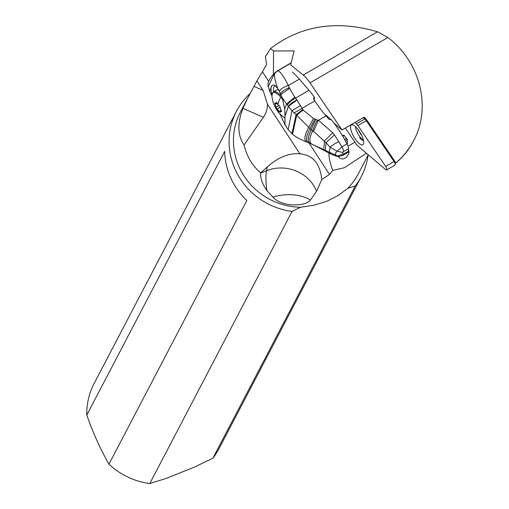 <?xml version="1.0" encoding="UTF-8"?>
<svg xmlns="http://www.w3.org/2000/svg" width="509" height="509" viewBox="0 0 509 509"><rect width="100%" height="100%" fill="white"/><g stroke="black" fill="none" stroke-linecap="round" stroke-linejoin="round"><path stroke-width="0.76" d="M361.282 176.547L218.985 448.677A70.433 67.462 -152.4 0 1 212.889 458.202L194.056 467.256L166.64 478.269L149.78 483.55A70.433 67.462 -152.4 0 1 108.958 464.17C100.591 449.644 93.198 433.28 86.784 415.07A70.433 67.462 -152.4 0 1 94.159 383.404L236.456 111.274A70.433 67.462 27.6 0 0 292.071 211.42L300.469 207.265L314.218 205.178L327.026 201.195L338.383 195.475L347.819 188.247L355.187 186.071A70.433 67.462 27.6 0 0 361.282 176.547A70.433 67.462 27.6 0 0 368.077 155.175M212.889 458.202L355.187 186.071M292.071 211.42L149.78 483.55M86.784 415.07L224.673 151.358A70.433 67.462 27.6 0 0 246.846 200.457L108.958 464.17M250.25 93.389A70.433 67.462 27.6 0 0 236.456 111.274M347.819 188.247A66.552 63.74 27.6 0 0 358.361 173.754L368.261 154.819M247.457 98.612L240.413 112.082A66.552 63.74 27.6 0 0 300.469 207.265M310.471 143.621L308.969 142.953L329.52 174.396L321.764 179.512L316.598 191.295L310.42 200.037C307.398 205.808 282.991 208.315 272.894 197.072L266.901 190.678C262.237 183.724 260.169 177.851 260.703 173.073L260.723 172.856C252.381 165.819 246.833 156.524 244.078 144.976C237.582 135.731 237.207 123.515 242.952 108.322L247.667 98.205L256.892 80.899L262.434 71.718L268.631 81.211M270.553 48.533C300.94 25.418 336.608 19.832 377.557 31.787L387.89 37.494L310.032 82.84A18.483 6.114 59.8 0 0 303.243 75.065L290.69 64.878L294.177 50.894L273.543 50.964L270.553 48.533L265.367 56.83L266.646 64.433L262.434 71.718M329.52 174.396L332.791 170.432L344.561 167.671L366.378 153.222M256.892 80.899L263.089 90.386L267.505 104.269L267.028 109.136L265.838 112.89L263.961 116.472L244.078 144.976M267.505 104.269L299.89 153.839C312.781 154.921 320.072 163.478 321.764 179.512M273.543 50.964L273.428 74.359M328.986 153.018A36.972 12.222 -120.2 0 0 332.791 170.432M331.015 119.92A5.548 1.832 -120.2 0 0 329.393 118.12L326.326 115.518A5.548 1.832 -120.2 0 0 325.117 114.799M310.032 82.84L342.035 129.98L334.133 123.261M387.89 37.494C420.275 61.894 431.67 107.533 413.658 140.688L410.585 146.019L405.826 152.713L401.786 157.383L395.817 163.09L401.595 157.752L406.615 151.981L410.833 145.848L413.658 140.688M395.34 162.39L395.817 163.09L395.34 162.689M342.035 129.98L363.865 117.267L365.182 117.961L366.245 119.532M354.951 142.17L348.022 146.204M338.237 156.39L339.573 158.057L341.52 158.891L343.645 158.821L346.425 157.376L348.665 154.062L349.053 152.267L348.531 149.099M326.199 116.052L326.651 115.791M299.89 153.839C289.258 152.808 278.398 157.166 267.301 166.907L260.723 172.856M363.528 140.618A9.232 3.054 59.8 0 1 362.351 140.166A9.232 3.054 59.8 0 1 359.647 137.754M361.657 135.356A7.673 2.539 59.8 0 1 358.4 129.941M275.973 107.316L274.968 103.2L275.802 103.588L275.999 102.646L276.654 102.544L278.016 104.911A22.186 10.25 -40.7 0 1 280.771 97.2A15.194 5.02 -120.2 0 0 271.965 96.392L271.965 96.392C272.57 102.449 275 108.099 279.256 113.329A22.186 10.25 -40.7 0 1 277.99 109.925L275.973 107.316L278.907 105.611M274.631 103.015L274.968 103.2M276.489 102.36L275.999 102.646L276.654 102.544M278.016 104.911L279.587 105.955L281.153 110.383L281.146 111.573L281.585 111.7M280.103 112.489L280.198 111.248L281.649 111.28M280.115 112.126L279.066 111.503L277.99 109.925M282.171 97.531L286.573 103.931L284.684 108.92L282.171 97.531L280.783 94.54A54.482 44.837 0.3 0 1 280.414 93.802A53.375 43.92 0.3 0 1 279.575 91.925L279.218 91.111A11.09 5.987 -21.5 0 1 288.387 85.518L299.381 79.118A36.972 12.222 -120.2 0 0 292.58 72.31L292.389 72.023M299.381 79.118L309.008 90.297A36.972 12.222 -120.2 0 1 314.352 97.174L314.339 100.228M285.39 125.526L280.014 114.169M279.218 91.111L277.793 88.369L274.141 84.978L271.952 85.442L269.643 91.124L271.933 95.857M291.212 62.792L277.45 70.808L274.669 73.016L268.313 86.422M294.838 97.066L286.573 103.931L287.407 104.988A11.09 5.434 -35.2 0 1 295.576 98.122L294.838 97.066A99.796 82.121 -179.7 0 1 289.659 88.35A44.875 36.928 -179.7 0 1 289.354 87.739A43.768 36.018 -179.7 0 1 288.387 85.518C284.105 76.935 280.637 71.992 277.978 70.694L274.599 73.411C274.103 76.331 275.172 81.313 277.793 88.369M284.684 108.92L284.989 115.931L288.393 106.292L287.407 104.988M284.945 124.705L284.989 115.931M284.945 124.68L288.164 129.63L291.943 110.701L288.393 106.292A11.09 4.899 148 0 1 296.874 99.942L295.576 98.122L309.008 90.297M300.469 105.649L291.943 110.701L294.126 112.928L302.047 108.341L296.874 99.942M314.352 97.174L313.659 98.027L313.913 99.599A36.972 12.222 -120.2 0 1 314.797 100.916A55.456 18.337 59.8 0 0 326.04 115.874A55.456 18.337 59.8 0 1 326.333 116.217A55.456 18.337 -120.2 0 1 328.884 119.271L331.461 119.736A55.456 18.337 -120.2 0 1 346.998 143.862A6.655 2.201 -120.2 0 1 348.531 148.692L348.519 151.141A6.655 2.201 -120.2 0 1 348.016 152.42L342.983 155.347L338.727 156.428M310.687 143.691L311.979 144.276A11.09 3.124 113.4 0 0 312.316 144.352M326.04 115.874L318.348 120.353L313.525 131.392L326.027 142.698L334.419 134.885L332.759 132.69L318.806 120.601L315.987 119.475A11.09 2.672 114.4 0 0 311.285 129.89C307.525 137.08 307.194 141.623 310.286 143.525L307.194 142.196C295.513 137.315 297.097 137.405 292.503 134.3L291.892 133.784L296.092 114.652L294.126 112.928M315.987 119.475L313.493 118.444L303.269 110.135L302.047 108.341L314.797 100.916M302.836 109.575L296.092 114.652L311.317 129.916A11.09 2.672 -65.6 0 1 316.025 119.488M325.041 150.791A10.225 5.923 -54.6 0 1 323.756 149.608L310.325 143.538C307.239 141.629 307.57 137.093 311.317 129.916L313.525 131.392M307.684 142.361C303.631 141.19 303.968 136.227 308.689 127.479L313.493 118.444M313.589 144.88A11.071 2.844 115.3 0 0 313.9 145.122L311.979 144.276A11.09 3.124 113.4 0 1 311.724 144.111C308.95 141.954 309.294 137.551 312.749 130.896A11.09 2.946 114.1 0 1 317.54 120.054M326.81 151.79A9.938 6.337 -52.1 0 1 325.321 150.365L323.756 149.608L324.462 140.948L332.759 132.69M334.419 134.885L338.733 141.597A8.971 1.444 149.8 0 0 330.086 147.247L329.387 152.535A9.028 6.642 133.2 0 0 331.213 154.246M348.519 151.141L343.486 154.068L337.282 156.091C334.96 154.742 334.941 153.133 337.225 151.262L341.978 146.783L338.733 141.597M342.722 154.202L342.722 152.401L337.225 151.262L330.086 147.247L326.027 142.698L325.321 150.365L338.421 156.416M347.316 144.499L347.342 139.695L345.369 140.847M347.342 139.695L344.249 135.477A6.655 2.201 -120.2 0 0 343.015 135.349L342.404 135.706M346.699 138.321L344.631 139.53M344.249 135.477L342.78 136.336M354.881 122.497L356.408 123.795A4.435 1.47 59.8 0 1 357.178 124.578A4.435 1.47 59.8 0 1 357.948 125.589L385.65 166.392A2.959 0.98 59.8 0 1 386.617 169.955A2.959 0.98 59.8 0 1 385.631 169.599L357.592 145.746A2.959 0.98 59.8 0 1 356.561 144.55L345.356 128.045M350.51 127.199A11.433 3.779 -120.2 0 0 356.084 140.121A11.433 3.779 -120.2 0 0 363.426 144.174A11.433 3.779 -120.2 0 0 363.744 142.565A11.433 3.779 -120.2 0 0 359.475 131.487A11.433 3.779 -120.2 0 0 352.152 124.82A11.433 3.779 -120.2 0 0 350.51 127.199M363.261 117.617L364.788 118.915L356.408 123.795M386.617 169.955L394.997 165.069A2.959 0.98 -120.2 0 0 394.03 161.512L366.334 120.709A4.435 1.47 -120.2 0 0 365.564 119.691A4.435 1.47 -120.2 0 0 364.788 118.915M394.908 162.638A1.107 0.369 -120.2 0 0 395.347 162.645A1.107 0.369 -120.2 0 0 394.914 161.436L367.212 120.633A2.59 0.853 -120.2 0 0 366.308 119.59L363.7 117.363M355.613 126.766A8.876 2.933 -120.2 0 0 355.613 126.811A8.876 2.933 -120.2 0 0 358.228 134.281A8.876 2.933 -120.2 0 0 363.439 140.204M254.029 86.384L263.089 90.386M303.243 75.065L377.557 31.787M267.301 166.907L266.538 170.731A36.972 34.128 -168.7 0 1 316.598 191.295M272.894 197.072A36.972 23.764 169.2 0 1 310.42 200.037M260.703 173.073L266.538 170.731A92.428 20.551 -111.9 0 0 266.901 190.678M242.952 108.322L263.382 117.337M274.962 104.383L277.017 103.187M277.017 109.123L280.185 107.284M284.614 118.113L284.614 118.113A15.194 5.02 -120.2 0 0 284.983 118.349L279.256 113.329M283.087 100.209A15.194 5.02 -120.2 0 0 280.771 97.2M281.916 96.907A15.715 5.198 -120.2 0 0 281.534 96.456A15.715 5.198 -120.2 0 0 273.587 91.805L272.404 93.141L271.965 96.392M278.627 89.883A15.715 5.198 -120.2 0 0 276.711 89.985L273.587 91.805M279.066 111.503L281.102 110.319M280.993 116.147L281.636 115.778M273.804 91.677A16.638 5.504 59.8 0 1 275.604 85.677M272.207 85.308A18.483 6.114 -120.2 0 0 272.003 94.547M277.45 70.808A7.393 2.443 59.8 0 1 277.978 70.694L291.154 63.014M280.414 93.802A11.09 5.847 -25.8 0 1 289.354 87.739M280.783 94.54L289.659 88.35M284.989 116.205L288.444 106.368L296.938 100.031M292.211 134.032L288.164 129.63M314.791 119.004L309.962 128.739C305.769 136.635 305.438 141.368 308.969 142.953L308.95 142.94M303.269 110.135A11.09 1.858 -37.8 0 0 296.715 115.276L292.503 134.3M342.722 152.401L343.511 151.612A6.655 2.201 59.8 0 0 341.978 146.783L346.998 143.862M343.511 151.612L348.531 148.692M343.486 154.068A6.655 2.201 59.8 0 1 342.99 155.347M394.03 161.512L385.65 166.392M366.334 120.709L357.948 125.589M366.308 119.59L365.176 119.278M366.397 120.805L367.212 120.633M394.914 161.436L394.1 161.607M275.859 103.556L276.909 102.945M278.493 89.616L276.711 89.985M280.255 111.217L281.312 110.599M269.605 91.136L268.275 86.269C267.123 83.05 269.261 78.628 274.669 73.016M284.894 124.756L285.415 125.564M338.485 156.416C338.377 156.855 335.94 156.123 331.162 154.221L313.881 145.116M395.347 162.645L395.118 163.803"/></g></svg>
